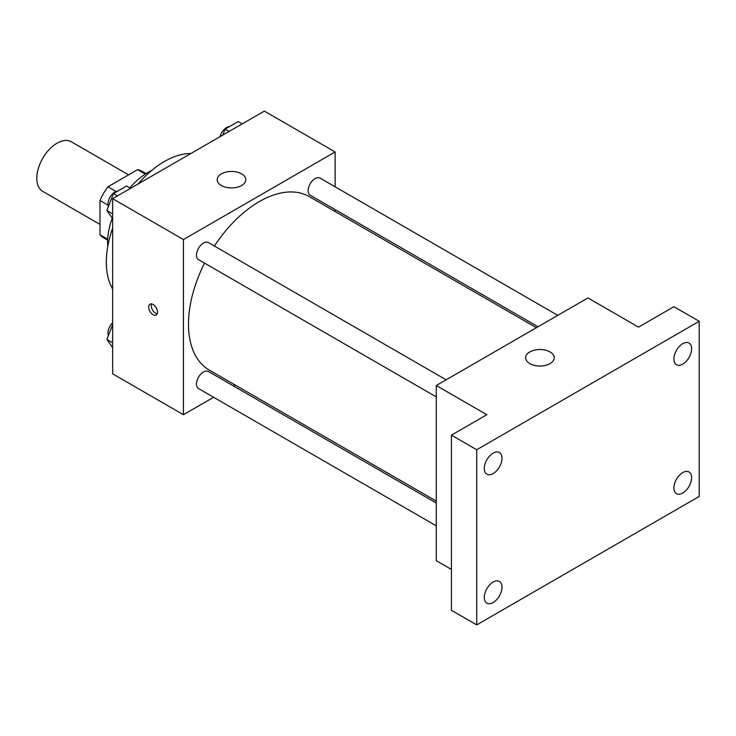 <?xml version="1.0" encoding="UTF-8"?>
<svg xmlns="http://www.w3.org/2000/svg" width="736" height="736" viewBox="0 0 736 736"><rect width="100%" height="100%" fill="white"/><g stroke="black" fill="none" stroke-linecap="round" stroke-linejoin="round"><path stroke-width="1.1" d="M128.607 174.864L71.328 141.79A28.603 16.514 120 0 0 49.284 149.454A28.603 16.514 120 0 0 36.8 178.241A28.603 16.514 120 0 0 42.725 191.342L100.004 224.406M115.984 191.461L107.925 186.806L137.595 169.676A38.419 22.181 120 0 1 141.965 171.249L146.05 173.604M107.686 239.218L100.004 234.784A38.419 22.181 120 0 0 103.555 237.783L107.64 240.148M100.004 234.784L100.004 200.523A38.419 22.181 120 0 1 107.925 186.806M108.072 205.178L100.004 200.523M145.277 174.11L137.595 169.676M107.75 246.569A57.206 33.028 -60 0 1 112.222 218.104M129.858 187.892A57.206 33.028 -60 0 1 151.671 170.494M112.645 288.972A82.239 47.481 -60 0 1 112.645 228.077M138.11 183.972A82.239 47.481 -60 0 1 190.845 153.53M213.615 397.284L183.439 414.708L112.645 373.842L112.645 198.674L264.344 111.099L335.128 151.966L335.128 186.815M235.023 384.928L233.358 385.894M204.534 263.129A100.114 57.804 120 0 0 188.499 324.208A100.114 57.804 120 0 0 209.226 370.042L436.264 501.115M536.378 327.713L309.341 196.641A100.114 57.804 120 0 0 214.406 246.036M335.128 209.604L335.128 211.526M183.439 414.708L183.439 239.55L335.128 151.966M557.778 315.358L320.04 178.103A9.872 5.695 120 0 0 312.441 180.743A9.872 5.695 120 0 0 308.136 190.679A9.872 5.695 120 0 0 310.178 195.196L538.044 326.756M436.264 503.038L208.398 371.487A9.872 5.695 120 0 0 200.79 374.127A9.872 5.695 120 0 0 196.484 384.054A9.872 5.695 120 0 0 198.527 388.571L436.264 525.826M436.264 396.906L198.527 259.652A9.872 5.695 -60 0 1 198.527 248.262A9.872 5.695 -60 0 1 208.398 242.558L446.126 379.822M183.439 239.55L112.645 198.674M221.361 185.536A14.306 8.262 180 0 1 217.175 179.704A14.306 8.262 180 0 1 231.472 171.442A14.306 8.262 180 0 1 245.778 179.704A14.306 8.262 180 0 1 236.946 187.33A14.306 8.262 180 0 1 221.361 185.536M157.522 312.165A6.256 3.616 60 0 1 156.225 315.036A6.256 3.616 60 0 1 149.969 311.42A6.256 3.616 60 0 1 149.969 304.198A6.256 3.616 60 0 1 154.79 305.872A6.256 3.616 60 0 1 157.522 312.165M157.228 313.83A6.256 3.616 60 0 1 152.518 309.948A6.256 3.616 60 0 1 151.515 303.931M451.435 569.434L436.264 560.676L436.264 385.517L587.954 297.933L638.526 327.124L673.918 306.691L699.2 321.292L699.2 496.45L476.716 624.901L451.435 610.31L451.435 435.142L486.827 414.708L436.264 385.517M476.716 624.901L476.716 449.742L451.435 435.142M476.716 449.742L699.2 321.292M529.81 363.621A14.306 8.262 180 0 1 525.614 357.779A14.306 8.262 180 0 1 539.92 349.526A14.306 8.262 180 0 1 554.226 357.779A14.306 8.262 180 0 1 545.394 365.406A14.306 8.262 180 0 1 529.81 363.621M682.769 364.127A12.53 7.231 -60 0 1 676.504 364.752A12.53 7.231 -60 0 1 674.581 354.706A12.53 7.231 -60 0 1 682.769 343.666A12.53 7.231 -60 0 1 689.034 343.05A12.53 7.231 -60 0 1 690.948 353.087A12.53 7.231 -60 0 1 682.769 364.127M493.148 473.607A12.53 7.231 -60 0 1 486.882 474.223A12.53 7.231 -60 0 1 484.96 464.186A12.53 7.231 -60 0 1 493.148 453.146A12.53 7.231 -60 0 1 499.413 452.52A12.53 7.231 -60 0 1 501.336 462.567A12.53 7.231 -60 0 1 493.148 473.607M493.148 602.526A12.53 7.231 -60 0 1 486.882 603.143A12.53 7.231 -60 0 1 484.96 593.106A12.53 7.231 -60 0 1 493.148 582.066A12.53 7.231 -60 0 1 499.413 581.44A12.53 7.231 -60 0 1 501.336 591.486A12.53 7.231 -60 0 1 493.148 602.526M682.769 493.046A12.53 7.231 -60 0 1 676.504 493.672A12.53 7.231 -60 0 1 674.581 483.626A12.53 7.231 -60 0 1 682.769 472.586A12.53 7.231 -60 0 1 689.034 471.969A12.53 7.231 -60 0 1 690.948 482.006A12.53 7.231 -60 0 1 682.769 493.046M112.645 218.712L106.895 210.524L113.464 193.596L126.601 186.015L130.594 188.315M112.645 213.845L106.895 210.524M117.456 195.905L113.464 193.596M117.926 191.01A9.872 5.695 120 0 0 107.999 204.047A9.872 5.695 120 0 0 108.422 206.577M222.806 135.084L225.106 129.14L238.243 121.55L242.236 123.86M229.098 131.44L225.106 129.14M229.577 126.555A9.872 5.695 120 0 0 220.046 136.675M112.645 347.631L106.895 339.443L112.645 324.613M112.645 342.764L106.895 339.443M112.645 322.69A9.872 5.695 120 0 0 107.999 332.966A9.872 5.695 120 0 0 108.422 335.496"/></g></svg>
